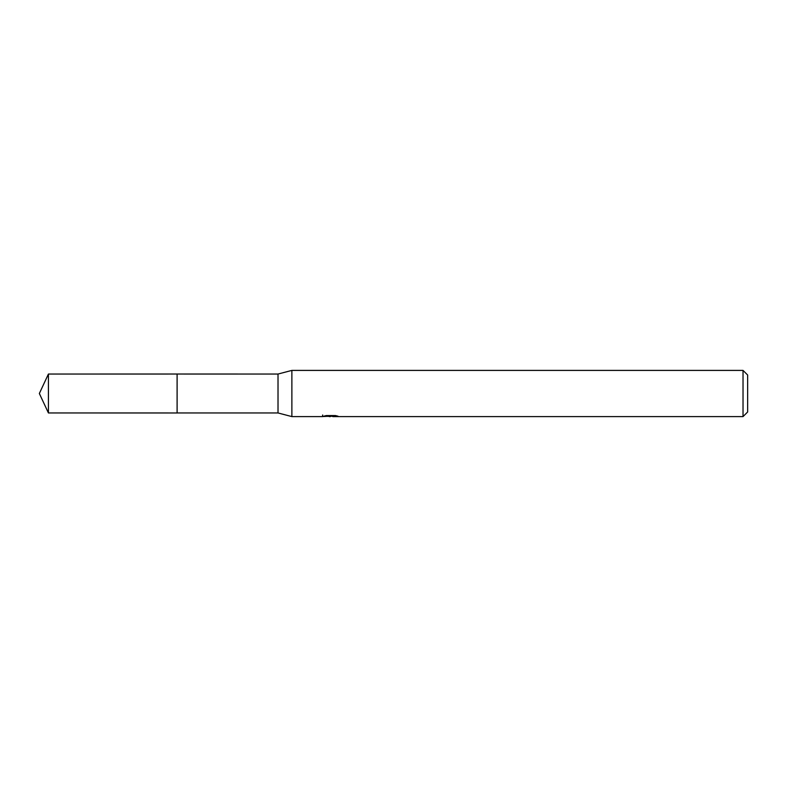 <?xml version="1.0" encoding="UTF-8"?>
<svg xmlns="http://www.w3.org/2000/svg" width="787" height="787" viewBox="0 0 787 787"><rect width="100%" height="100%" fill="white"/><g stroke="black" fill="none" stroke-linecap="round" stroke-linejoin="round"><path stroke-width="1.18" d="M322.67 415.005L322.513 416.598L291.879 416.598L278.018 412.959L177.095 412.959L177.095 374.032L278.018 374.041L291.879 370.402L743.026 370.402L747.65 375.025L747.65 411.975L743.026 416.598L332.812 416.598L332.724 415.556M177.114 412.959L177.114 374.041M278.018 412.959L278.018 374.041M291.879 416.598L291.879 370.402M332.724 416.234L327.687 416.372M330.373 416.598L329.281 416.598M743.026 416.598L743.026 370.402M322.67 416.549L331.297 416.156L323.91 416.156L326.31 415.556L335.419 415.556L338.066 416.225L332.724 416.579M331.297 415.556L331.297 416.156M48.42 374.041L39.35 393.5L48.42 412.959L48.42 374.041L177.095 374.032M48.42 412.959L177.095 412.968"/></g></svg>
